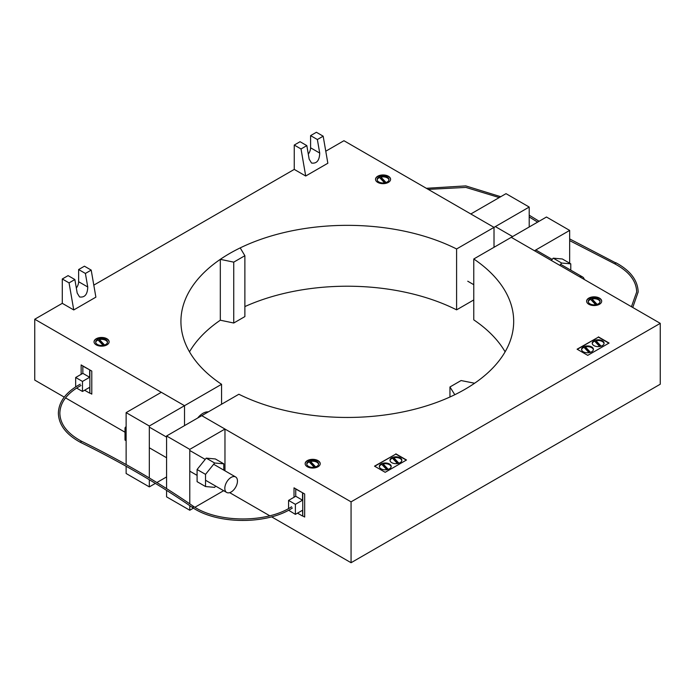 <?xml version="1.0" encoding="UTF-8"?>
<svg xmlns="http://www.w3.org/2000/svg" width="695" height="695" viewBox="0 0 695 695"><rect width="100%" height="100%" fill="white"/><g stroke="black" fill="none" stroke-linecap="round" stroke-linejoin="round"><path stroke-width="1.04" d="M197.684 418.025A14.908 8.609 -60 0 1 208.335 411.874M193.236 507.741A0.747 0.452 -57.5 0 1 193.236 506.516A0.747 0.469 124.7 0 0 192.828 507.75C217.787 524.569 267.158 524.699 292.369 508.019M81.072 442.454L80.733 442.507C121.347 462.401 158.703 484.146 192.81 507.741M81.072 441.238L80.568 442.159L81.072 441.238L81.558 441.516L81.072 441.238M193.236 506.516L193.801 506.846L193.236 506.516M291.431 507.098A0.747 0.443 58 0 1 291.579 506.759C266.941 523.118 218.03 522.988 193.644 506.507C159.485 482.869 122.068 461.089 81.402 441.177C67.319 433.489 60.135 424.167 59.857 413.221C60.126 402.396 67.163 393.161 80.968 385.49M615.97 263.031L615.475 262.745L614.979 263.674L615.475 263.961L614.979 263.674M615.475 262.745L569.665 238.915M89.646 370.079L89.646 377.281L82.844 373.354L82.844 366.143L89.864 369.957L89.864 393.014L91.792 394.126L91.792 371.069L81.141 364.927L81.141 374.327M89.864 393.014L89.646 387.315L82.479 391.459L76.598 388.062M82.844 373.354L75.668 377.489L82.479 381.425L82.479 391.459M89.646 377.281L82.479 381.425M75.668 386.88L75.668 377.489M89.646 393.135L84.608 390.225M294.02 497.264L294.02 487.829L302.759 492.877L302.759 515.933L302.551 510.234L295.384 514.37L295.384 504.335L288.573 500.409L288.573 508.523M302.759 492.877L304.671 493.98L304.671 517.037L302.759 515.933L302.759 492.877L295.74 489.063L295.74 496.265L302.551 500.2L295.384 504.335M288.573 510.217L295.384 514.37M295.74 496.265L288.573 500.409M297.512 513.145L302.551 516.055M302.551 500.2L302.551 492.998M529.208 226.978L529.208 207.049L506.012 193.662L470.819 213.973L494.015 227.369L494.015 247.298L494.015 227.369L456.598 248.975A166.374 96.058 0 0 0 278.391 233.972A166.374 96.058 0 0 0 180.926 321.403A166.374 96.058 0 0 0 221.566 384.3L184.514 405.698L161.318 392.301L126.125 412.621L149.321 426.018L184.514 405.698L34.75 319.231L62.289 303.333L73.748 309.944L69.057 282.891L62.289 278.982L62.289 303.333M529.208 207.049L494.015 227.369L343.938 140.72L325.764 151.215M511.277 237.334L534.472 250.73L569.665 230.41L546.47 217.014L511.277 237.334L660.25 323.349L351.062 501.851L201.776 415.662L238.863 394.247A166.374 96.058 0 0 0 416.722 408.695A166.374 96.058 0 0 0 513.683 321.403A166.374 96.058 0 0 0 473.773 258.983L511.277 237.334M569.665 263.205L569.665 230.41M551.361 260.477L553.22 258.166L562.351 258.983L570.786 263.848L561.656 263.04L559.796 265.351M561.656 263.04L553.22 258.166M570.786 270.155L570.786 263.848M579.595 276.775A8.948 5.169 -60 0 1 582.61 276.975A8.948 5.169 -60 0 1 584.286 279.486M184.514 425.627L184.514 405.698L184.514 425.627M155.385 483.39L149.321 486.891L126.125 473.495L126.125 466.267M126.125 464.555L126.125 412.621M149.321 486.891L149.321 479.706M149.321 477.969L149.321 426.018M166.583 476.926L156.853 482.539M224.971 429.05L201.776 415.662L166.583 435.982L189.778 449.37L224.971 429.05L224.971 470.802M189.778 505.647L189.778 510.243L166.583 496.855L166.583 490.366M166.583 488.594L166.583 435.982M189.778 503.84L189.778 449.37M189.778 510.243L193.436 508.132M194.904 507.28L223.634 490.696M205.529 474.364L214.659 463.009L223.79 463.826L215.354 458.952L206.224 458.135L197.093 469.499L197.093 481.67L205.529 486.543L205.529 474.364L197.093 469.499M223.79 463.826L223.79 470.124M214.659 463.009L206.224 458.135M215.676 486.1L214.659 487.36L205.529 486.543M224.815 488.35A8.948 5.169 120 0 0 226.666 492.442A8.948 5.169 120 0 0 233.563 490.053A8.948 5.169 120 0 0 237.464 481.044A8.948 5.169 120 0 0 235.614 476.952A8.948 5.169 120 0 0 228.716 479.35A8.948 5.169 120 0 0 224.815 488.35M126.125 426.487L125.004 427.877L125.004 440.057L126.125 440.7M126.125 428.52L125.004 427.877M62.289 278.982L68.093 275.628L74.86 279.538L77.197 293.064L79.569 296.956C84.79 297.729 87.518 294.402 87.744 286.983L85.398 273.448L78.631 269.547L78.631 281.718A7.454 4.3 -60 0 1 76.337 288.069M78.631 269.547L84.434 266.194L91.201 270.103L95.884 297.156L73.748 309.944M69.057 282.891L74.86 279.538M85.398 273.448L91.201 270.103M294.254 145.055L294.254 169.406L305.704 176.017L301.022 148.965L294.254 145.055L300.049 141.71L306.825 145.62L309.162 159.146L311.534 163.038C316.755 163.803 319.483 160.476 319.709 153.056L317.363 139.53L310.596 135.621L310.596 147.8A7.454 4.3 -60 0 1 308.302 154.151M310.596 135.621L316.399 132.276L323.166 136.185L327.849 163.238L305.704 176.017M301.022 148.965L306.825 145.62M317.363 139.53L323.166 136.185M244.875 255.717L233.737 262.145L220.315 259.339A166.374 96.058 180 0 1 240.201 247.898L244.875 255.717L244.875 316.59L233.737 323.019L233.737 262.145M189.5 351.835A166.374 96.058 180 0 1 220.315 320.213L220.315 259.339M220.315 320.213L233.737 323.019M449.952 386.976L461.08 380.547L474.616 383.24A166.374 96.058 180 0 1 454.799 394.717L449.952 386.976L449.952 396.993M107.473 342.427A5.925 3.423 0 0 0 99.481 339.586L99.481 340.315A5.925 3.423 0 0 0 98.76 340.507A5.925 3.423 0 0 0 98.603 340.559M107.126 340.845A5.925 3.423 0 0 0 98.76 339.047A5.925 3.423 0 0 0 95.658 342.053A5.925 3.423 0 0 0 104.406 345.067A5.925 3.423 0 0 0 107.508 342.053A5.925 3.423 0 0 0 107.126 340.845M109.124 341.931A7.541 4.352 0 0 0 98.907 337.987A7.541 4.352 0 0 0 94.051 341.931M104.259 345.884A7.541 4.352 180 0 1 94.537 343.356A7.541 4.352 180 0 1 94.042 341.81A7.541 4.352 180 0 1 98.907 337.744A7.541 4.352 180 0 1 109.124 341.81A7.541 4.352 180 0 1 104.259 345.884M388.948 179.918A5.925 3.423 0 0 0 380.947 177.086L380.947 177.816A5.925 3.423 0 0 0 380.235 178.007A5.925 3.423 0 0 0 380.069 178.059M388.592 178.337A5.925 3.423 0 0 0 380.235 176.547A5.925 3.423 0 0 0 377.124 179.553A5.925 3.423 0 0 0 385.873 182.559A5.925 3.423 0 0 0 388.983 179.553A5.925 3.423 0 0 0 388.592 178.337M390.59 179.432A7.541 4.352 0 0 0 380.373 175.488A7.541 4.352 0 0 0 375.517 179.432M385.725 183.376A7.541 4.352 180 0 1 376.004 180.856A7.541 4.352 180 0 1 375.517 179.31A7.541 4.352 180 0 1 380.373 175.244A7.541 4.352 180 0 1 390.59 179.31A7.541 4.352 180 0 1 385.725 183.376M384.57 182.863L379.566 177.52A5.925 3.423 0 0 0 377.159 179.918M386.038 182.507L380.947 177.086M385.499 182.672L380.947 177.816M103.103 345.363L98.091 340.02A5.925 3.423 0 0 0 95.693 342.427M104.571 345.015L99.481 339.586M104.033 345.172L99.481 340.315M244.875 306.582A166.374 96.058 180 0 1 456.598 309.848L456.598 248.975M221.566 404.229L221.566 384.3M64.244 397.132L34.75 380.104L34.75 319.231M65.547 397.887L125.004 432.212M93.808 285.132L294.254 169.406M456.598 309.848L473.773 299.936M318.571 464.295A5.925 3.423 0 0 0 310.578 461.463L310.578 462.192A5.925 3.423 0 0 0 309.857 462.384A5.925 3.423 0 0 0 309.701 462.436M314.201 467.24L309.188 461.897A5.925 3.423 0 0 0 306.79 464.295M309.857 460.924A5.925 3.423 0 0 0 306.756 463.93A5.925 3.423 0 0 0 315.504 466.944A5.925 3.423 0 0 0 318.605 463.93A5.925 3.423 0 0 0 318.223 462.722A5.925 3.423 0 0 0 309.857 460.924M320.221 463.808A7.541 4.352 0 0 0 310.005 459.864A7.541 4.352 0 0 0 305.148 463.808M315.356 467.761A7.541 4.352 180 0 1 305.635 465.233A7.541 4.352 180 0 1 305.14 463.687A7.541 4.352 180 0 1 310.005 459.621A7.541 4.352 180 0 1 320.221 463.687A7.541 4.352 180 0 1 315.356 467.761M391.146 466.762A5.925 3.423 0 0 0 383.154 463.93L383.154 464.66A5.925 3.423 0 0 0 382.432 464.851A5.925 3.423 0 0 0 382.276 464.903M390.798 465.181A5.925 3.423 0 0 0 382.432 463.391A5.925 3.423 0 0 0 379.331 466.397A5.925 3.423 0 0 0 388.079 469.403A5.925 3.423 0 0 0 391.181 466.397A5.925 3.423 0 0 0 390.798 465.181M401.814 460.603A5.925 3.423 0 0 0 393.813 457.77L393.813 458.5A5.925 3.423 0 0 0 392.936 458.743M401.458 459.021A5.925 3.423 0 0 0 392.753 457.345A5.925 3.423 0 0 0 389.991 460.238A5.925 3.423 0 0 0 393.057 463.235A5.925 3.423 0 0 0 399.086 463.139A5.925 3.423 0 0 0 401.849 460.238A5.925 3.423 0 0 0 401.458 459.021M593.382 349.733A5.925 3.423 0 0 0 585.39 346.892L585.39 347.63A5.925 3.423 0 0 0 584.669 347.813A5.925 3.423 0 0 0 584.504 347.865M593.035 348.152A5.925 3.423 0 0 0 584.669 346.353A5.925 3.423 0 0 0 581.567 349.368A5.925 3.423 0 0 0 590.316 352.374A5.925 3.423 0 0 0 593.417 349.368A5.925 3.423 0 0 0 593.035 348.152M604.042 343.573A5.925 3.423 0 0 0 596.049 340.741L596.049 341.471A5.925 3.423 0 0 0 595.328 341.662A5.925 3.423 0 0 0 595.172 341.714M603.694 341.992A5.925 3.423 0 0 0 595.328 340.203A5.925 3.423 0 0 0 592.227 343.208A5.925 3.423 0 0 0 600.975 346.214A5.925 3.423 0 0 0 604.077 343.208A5.925 3.423 0 0 0 603.694 341.992M600.046 301.795A5.925 3.423 0 0 0 592.044 298.963L592.044 299.693A5.925 3.423 0 0 0 591.323 299.884A5.925 3.423 0 0 0 591.167 299.936M599.689 300.214A5.925 3.423 0 0 0 591.323 298.416A5.925 3.423 0 0 0 588.222 301.43A5.925 3.423 0 0 0 596.97 304.436A5.925 3.423 0 0 0 600.08 301.43A5.925 3.423 0 0 0 599.689 300.214M601.688 301.309A7.541 4.352 0 0 0 591.471 297.356A7.541 4.352 0 0 0 586.615 301.309M596.823 305.253A7.541 4.352 180 0 1 587.101 302.733A7.541 4.352 180 0 1 586.615 301.187A7.541 4.352 180 0 1 591.471 297.113A7.541 4.352 180 0 1 601.688 301.187A7.541 4.352 180 0 1 596.823 305.253M595.667 304.731L590.663 299.389A5.925 3.423 0 0 0 588.257 301.795M597.135 304.384L592.044 298.963M596.597 304.54L592.044 299.693M608.863 343.165L598.412 337.127L577.302 349.316M598.412 336.884L609.081 343.043L587.753 355.354L577.093 349.194L598.412 337.127M599.672 346.518L594.659 341.176A5.925 3.423 0 0 0 592.262 343.573M601.132 346.162L596.049 340.741M600.602 346.327L596.049 341.471M589.013 352.669L584 347.326A5.925 3.423 0 0 0 581.602 349.733M590.472 352.322L585.39 346.892M589.942 352.478L585.39 347.63M406.297 460.116L395.846 454.087L374.727 466.276M395.846 453.844L406.506 459.994L385.178 472.305L374.518 466.154L395.846 454.087M386.776 469.707L381.772 464.364A5.925 3.423 0 0 0 379.366 466.762M388.244 469.351L383.154 463.93M387.706 469.516L383.154 464.66M390.025 460.603A5.925 3.423 0 0 1 392.432 458.205L397.444 463.548M398.904 463.2L393.813 457.77M398.365 463.357L393.813 458.5M315.669 466.892L310.578 461.463M315.13 467.049L310.578 462.192M473.773 258.983L473.773 319.865A166.374 96.058 180 0 1 505.109 351.835M271.571 516.828L351.062 562.724L660.25 384.222L660.25 323.349M351.062 562.724L351.062 501.851M229.68 492.651L269.738 515.768M87.744 286.983L78.631 281.718M319.709 153.056L310.596 147.8M473.773 284.698L467.752 281.214M80.264 384.179C66.042 391.997 58.745 401.684 58.363 413.221C58.754 424.897 66.207 434.662 80.724 442.507M632.745 307.468L638.175 291.978C637.784 280.302 630.33 270.537 615.813 262.693M569.665 240.618L615.136 264.022C629.218 271.71 636.403 281.032 636.681 291.978L631.451 306.712M539.103 221.271L529.208 215.189M426.348 188.302L465.754 185.895L500.73 196.711M499.236 197.571L465.858 187.407L428.224 189.388M529.208 216.944L537.635 222.122M495.353 226.596L512.606 236.569M535.802 249.957L552.204 259.426M560.639 264.3L582.61 276.975M494.718 246.899L494.015 246.49M226.666 492.442L205.529 480.245M197.093 475.371L189.778 471.149M166.583 457.753L149.321 447.789M235.614 476.952L213.643 464.269M205.207 459.395L189.778 450.49M166.583 437.094L149.321 427.13"/></g></svg>
